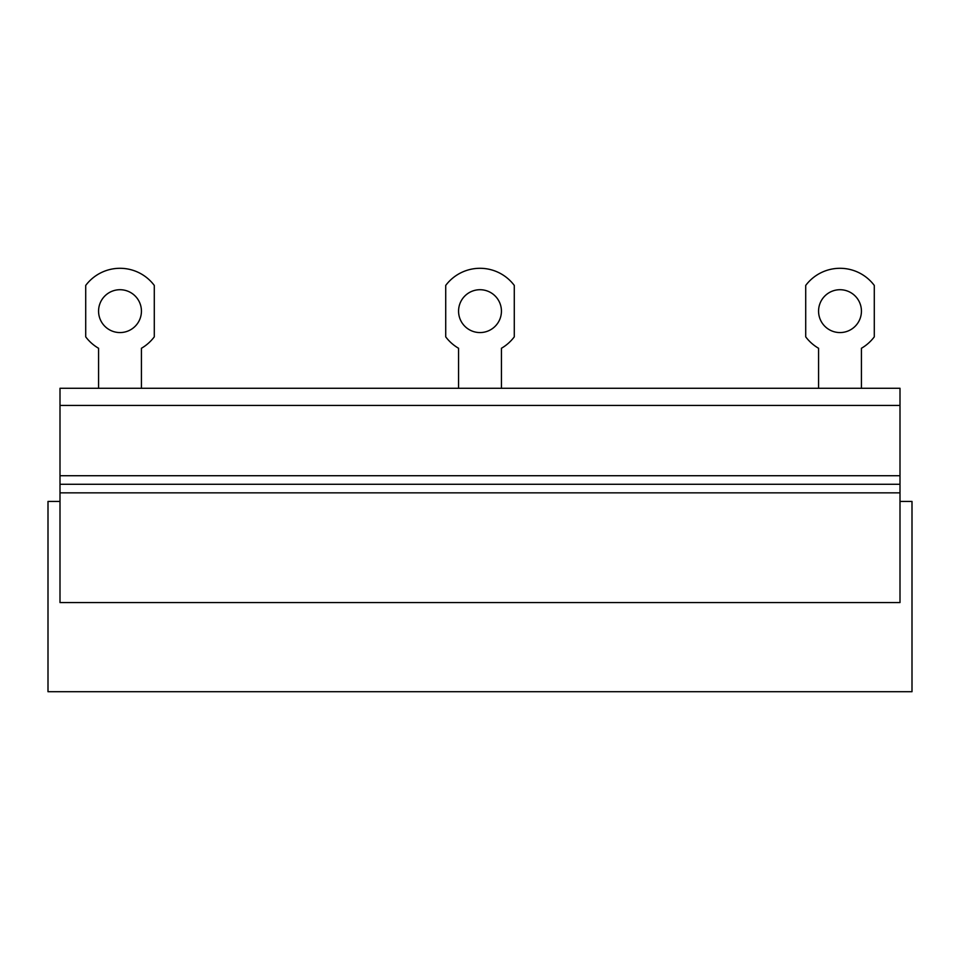 <?xml version="1.0" encoding="UTF-8"?>
<svg xmlns="http://www.w3.org/2000/svg" width="960" height="960" viewBox="0 0 960 960"><rect width="100%" height="100%" fill="white"/><g stroke="black" fill="none" stroke-linecap="round" stroke-linejoin="round"><path stroke-width="1.44" d="M900 501.432L912 501.432L912 691.716L48 691.716L48 501.432L60 501.432M60 405.432L900 405.432L900 388.284L60 388.284L60 484.284L900 484.284L900 475.716L60 475.716M900 405.432L900 475.716M900 492.852L900 602.568L60 602.568L60 492.852L900 492.852L900 484.284M60 492.852L60 484.284M141.432 388.284L141.432 348.264A42.984 42.984 0 0 0 154.284 336.852L154.284 285.432A42.864 42.864 0 0 0 85.716 285.432L85.716 336.852A42.984 42.984 0 0 0 98.568 348.264L98.568 388.284M120 289.716A21.432 21.432 0 0 0 98.568 311.148A21.432 21.432 0 0 0 120 332.568A21.432 21.432 0 0 0 141.432 311.148A21.432 21.432 0 0 0 120 289.716M501.432 388.284L501.432 348.264A42.984 42.984 0 0 0 514.284 336.852L514.284 285.432A42.864 42.864 0 0 0 445.716 285.432L445.716 336.852A42.984 42.984 0 0 0 458.568 348.264L458.568 388.284M480 289.716A21.432 21.432 0 0 0 458.568 311.148A21.432 21.432 0 0 0 480 332.568A21.432 21.432 0 0 0 501.432 311.148A21.432 21.432 0 0 0 480 289.716M861.432 388.284L861.432 348.264A42.984 42.984 0 0 0 874.284 336.852L874.284 285.432A42.864 42.864 0 0 0 805.716 285.432L805.716 336.852A42.984 42.984 0 0 0 818.568 348.264L818.568 388.284M840 289.716A21.432 21.432 0 0 0 818.568 311.148A21.432 21.432 0 0 0 840 332.568A21.432 21.432 0 0 0 861.432 311.148A21.432 21.432 0 0 0 840 289.716"/></g></svg>

